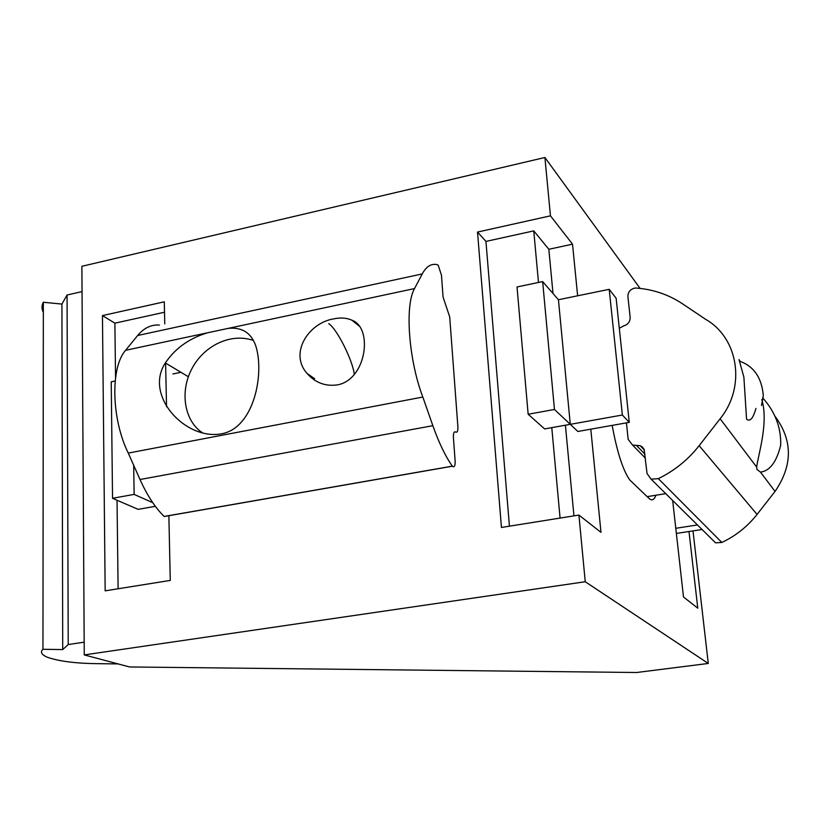 <?xml version="1.0" encoding="UTF-8"?>
<svg xmlns="http://www.w3.org/2000/svg" width="830" height="830" viewBox="0 0 830 830"><rect width="100%" height="100%" fill="white"/><g stroke="black" fill="none" stroke-linecap="round" stroke-linejoin="round"><path stroke-width="1.25" d="M133.692 465.298L134.138 494.4L112.538 498.301L111.22 381.831L115.163 381.012M152.762 502.69L134.138 494.4M155.345 506.3L138.143 509.35L112.538 498.301M585.243 581.737L84.255 654.912L129.573 666.967L636.548 672.508L708.28 663.461L585.243 581.737L578.904 515.067L501.445 527.455L477.52 232.068L485.944 241.416L509.423 526.179M477.52 232.068L550.456 215.831L572.534 244.165L548.838 249.28L533.752 230.885L538.483 282.459M551.784 427.647L560.074 518.086M533.752 230.885L485.944 241.416M550.456 215.831L544.905 157.493L81.89 266.295L84.255 654.912M168.874 515.7L170.264 580.419L105.161 590.836L102.453 315.587L164.288 301.819L164.765 323.887M165.595 362.502L166.54 406.69M102.453 315.587L114.882 323.171L115.546 377.702M117.03 500.231L118.109 588.761M164.516 312.236L114.882 323.171M655.918 495.23C654.113 500.075 651.768 501.092 648.884 498.28L629.814 480.031C622.957 470.32 617.084 452.101 612.177 425.385M573.945 515.866L565.406 425.209M553.008 293.498L548.838 249.28M572.534 244.165L577.628 295.802M590.794 429.172L600.982 532.362L578.904 515.067M676.367 533.441L702.066 529.509M675.786 528.295L697.459 524.954M688.993 531.511L697.771 608.172L683.495 596.988L672.663 500.469M708.28 663.461L692.998 530.899M640.086 288.404L544.905 157.493M542.644 281.588L554.461 409.46L528.16 414.253L517.017 286.962L542.644 281.588L558.434 299.734L570.283 424.338L554.461 409.46M622.365 415.021L609.199 289.328L616.13 298.25L629.264 422.356L622.365 415.021L544.646 428.923L528.16 414.253M558.434 299.734L609.199 289.328M570.283 424.338L577.856 431.465L629.264 422.356M118.109 663.917L98.116 663.678C75.831 663.461 58.816 661.292 47.092 657.163C41.427 654.58 40.037 651.955 42.953 649.288L62.717 649.579L68.216 644.557L84.172 642.171M82.046 291.589L67.064 295.024L61.918 304.07L43.347 302.265L42.953 649.288M43.347 302.265C41.552 305.471 41.541 308.874 43.336 312.474M61.918 304.07L62.717 649.579M67.064 295.024L68.216 644.557M755.933 408.433C753.173 418.393 750.05 421.972 746.564 419.181L743.888 377.194L739.022 359.556M739.405 360.147L739.81 360.749M762.594 397.767C775.168 411.711 781.196 427.554 780.688 445.285C776.558 462.02 769.815 470.963 760.467 472.114L756.939 469.438L756.67 467.093C758.018 455.328 768.85 422.657 761.805 399.572M619.304 328.275L623.631 325.91C627.968 324.582 630.146 321.77 630.167 317.465L627.916 296.569C627.947 292.004 630.323 289.162 635.033 288.062L635.697 288.01C652.826 289.245 668.389 294.484 682.385 303.718L705.635 319.332C738.472 337.966 746.191 386.749 720.129 418.756L699.161 445.679C688.018 459.82 674.406 470.807 658.315 478.64L651.104 479.18L647.047 473.557L644.142 449.445L642.586 447.183L640.189 445.71L632.553 445.046L628.165 439.371L626.422 422.854M712.545 539.853L715.564 542.841L721.841 542.457C735.764 535.879 747.498 526.542 757.064 514.444L775.054 491.412C792.847 465.319 792.816 440.242 774.971 416.193M721.841 542.457L658.315 478.64M333.785 318.855C340.663 317.402 346.712 317.859 351.941 320.224C373.261 327.788 366.57 379.798 337.26 384.923C325.256 386.51 315.193 382.682 307.048 373.417C288.736 352.864 309.082 322.673 333.785 318.855M228.25 328.369C241.966 327.02 251.106 332.768 255.682 345.622C264.78 373.417 254.125 427.927 221.662 433.789C185.733 440.668 143.818 395.817 165.336 362.938C175.213 348.33 189.282 338.277 207.552 332.788L414.544 288.57L422.231 273.921C426.257 266.482 431.195 263.38 437.057 264.614L438.178 265.185L441.456 275.166L443.064 297.057L449.704 316.925L457.87 426.537C458.036 430.988 457.299 432.814 455.649 432.036C454 431.237 453.253 433.094 453.408 437.597L455.12 460.847C455.265 465.952 454.363 467.747 452.402 466.221L452.34 466.159C445.399 456.282 438.904 442.795 432.855 425.686L422.823 397.041C408.619 359.826 404.677 305.326 414.544 288.57M159.391 325.059C151.195 324.489 143.953 327.964 137.656 335.507L125.589 350.302C110.317 367.327 111.365 418.891 128.266 453.087L422.823 397.041M128.266 453.087L140.011 479.512C147.107 495.292 155.158 507.607 164.143 516.447L452.34 466.159M164.143 516.447L167.515 515.866M202.51 432.814C185.09 421.733 178.886 392.517 192.29 367.96C204.076 346.12 230.149 332.519 253.358 340.425M756.67 467.093L720.129 418.756M757.064 514.444L699.161 445.679M775.054 491.412L760.467 472.114M644.952 454.197L636.382 445.378M739.748 361.226C753.941 366.3 761.795 377.816 763.32 395.786L761.473 405.486M137.656 335.507L422.231 273.921M125.589 350.302L207.552 332.788M140.011 479.512L432.855 425.686M172.931 373.957L180.95 372.307M354.317 374.486C352.781 360.448 336.918 328.805 328.711 323.617M651.104 479.18L715.564 542.841M640.189 445.71L644.36 450.026M632.553 445.046L645.377 458.139M351.972 320.245L359.048 325.941M307.069 373.448L314.622 378.688M188.306 376.716L165.336 362.938M452.402 466.221L164.226 516.509M665.743 493.643L647.151 496.641"/></g></svg>

